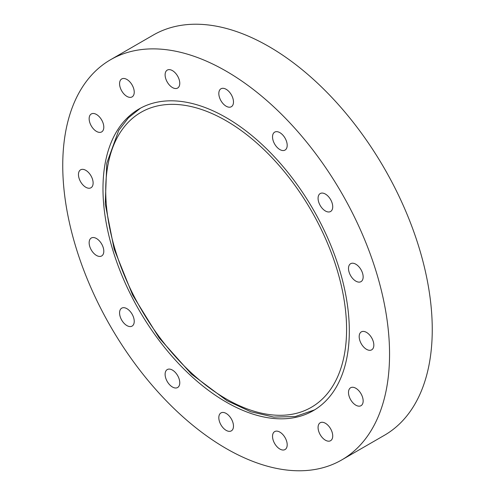 <?xml version="1.0" encoding="UTF-8"?>
<svg xmlns="http://www.w3.org/2000/svg" width="495" height="495" viewBox="0 0 495 495"><rect width="100%" height="100%" fill="white"/><g stroke="black" fill="none" stroke-linecap="round" stroke-linejoin="round"><path stroke-width="0.74" d="M355.825 281.129A10.364 5.983 60 0 1 349.055 272.002A10.364 5.983 60 0 1 350.646 263.693A10.364 5.983 60 0 1 355.825 264.206A10.364 5.983 60 0 1 362.594 273.339A10.364 5.983 60 0 1 361.004 281.643A10.364 5.983 60 0 1 355.825 281.129M325.401 210.988A10.364 5.983 60 0 1 318.632 201.855A10.364 5.983 60 0 1 320.216 193.551A10.364 5.983 60 0 1 325.401 194.065A10.364 5.983 60 0 1 332.17 203.197A10.364 5.983 60 0 1 330.58 211.501A10.364 5.983 60 0 1 325.401 210.988M279.861 149.564A10.364 5.983 60 0 1 273.091 140.431A10.364 5.983 60 0 1 274.682 132.128A10.364 5.983 60 0 1 279.861 132.641A10.364 5.983 60 0 1 286.636 141.774A10.364 5.983 60 0 1 285.046 150.078A10.364 5.983 60 0 1 279.861 149.564M226.153 106.215A10.364 5.983 60 0 1 219.378 97.082A10.364 5.983 60 0 1 220.968 88.778A10.364 5.983 60 0 1 226.153 89.292A10.364 5.983 60 0 1 232.922 98.425A10.364 5.983 60 0 1 231.332 106.728A10.364 5.983 60 0 1 226.153 106.215M172.439 87.541A10.364 5.983 60 0 1 165.67 78.408A10.364 5.983 60 0 1 167.254 70.104A10.364 5.983 60 0 1 172.439 70.618A10.364 5.983 60 0 1 179.209 79.751A10.364 5.983 60 0 1 177.618 88.054A10.364 5.983 60 0 1 172.439 87.541M126.899 96.383A10.364 5.983 60 0 1 120.13 87.25A10.364 5.983 60 0 1 121.721 78.946A10.364 5.983 60 0 1 126.899 79.46A10.364 5.983 60 0 1 133.675 88.593A10.364 5.983 60 0 1 132.085 96.896A10.364 5.983 60 0 1 126.899 96.383M96.475 131.398A10.364 5.983 60 0 1 89.706 122.265A10.364 5.983 60 0 1 91.297 113.961A10.364 5.983 60 0 1 96.475 114.475A10.364 5.983 60 0 1 103.245 123.608A10.364 5.983 60 0 1 101.661 131.911A10.364 5.983 60 0 1 96.475 131.398M85.79 187.252A10.364 5.983 60 0 1 79.021 178.12A10.364 5.983 60 0 1 80.611 169.816A10.364 5.983 60 0 1 85.79 170.329A10.364 5.983 60 0 1 92.565 179.462A10.364 5.983 60 0 1 90.975 187.766A10.364 5.983 60 0 1 85.79 187.252M96.475 255.445A10.364 5.983 60 0 1 89.706 246.312A10.364 5.983 60 0 1 91.297 238.008A10.364 5.983 60 0 1 96.475 238.522A10.364 5.983 60 0 1 103.245 247.655A10.364 5.983 60 0 1 101.661 255.958A10.364 5.983 60 0 1 96.475 255.445M126.899 325.586A10.364 5.983 60 0 1 120.13 316.46A10.364 5.983 60 0 1 121.721 308.156A10.364 5.983 60 0 1 126.899 308.67A10.364 5.983 60 0 1 133.675 317.796A10.364 5.983 60 0 1 132.085 326.1A10.364 5.983 60 0 1 126.899 325.586M172.439 387.01A10.364 5.983 60 0 1 165.67 377.883A10.364 5.983 60 0 1 167.254 369.573A10.364 5.983 60 0 1 172.439 370.087A10.364 5.983 60 0 1 179.209 379.22A10.364 5.983 60 0 1 177.618 387.523A10.364 5.983 60 0 1 172.439 387.01M226.153 430.359A10.364 5.983 60 0 1 219.378 421.226A10.364 5.983 60 0 1 220.968 412.923A10.364 5.983 60 0 1 226.153 413.436A10.364 5.983 60 0 1 232.922 422.569A10.364 5.983 60 0 1 231.332 430.873A10.364 5.983 60 0 1 226.153 430.359M279.861 449.033A10.364 5.983 60 0 1 273.091 439.9A10.364 5.983 60 0 1 274.682 431.597A10.364 5.983 60 0 1 279.861 432.11A10.364 5.983 60 0 1 286.636 441.243A10.364 5.983 60 0 1 285.046 449.547A10.364 5.983 60 0 1 279.861 449.033M325.401 440.191A10.364 5.983 60 0 1 318.632 431.058A10.364 5.983 60 0 1 320.216 422.755A10.364 5.983 60 0 1 325.401 423.268A10.364 5.983 60 0 1 332.17 432.401A10.364 5.983 60 0 1 330.58 440.705A10.364 5.983 60 0 1 325.401 440.191M355.825 405.176A10.364 5.983 60 0 1 349.055 396.043A10.364 5.983 60 0 1 350.646 387.74A10.364 5.983 60 0 1 355.825 388.253A10.364 5.983 60 0 1 362.594 397.386A10.364 5.983 60 0 1 361.004 405.69A10.364 5.983 60 0 1 355.825 405.176M366.51 349.321A10.364 5.983 60 0 1 359.741 340.189A10.364 5.983 60 0 1 361.325 331.885A10.364 5.983 60 0 1 366.51 332.399A10.364 5.983 60 0 1 373.279 341.531A10.364 5.983 60 0 1 371.689 349.835A10.364 5.983 60 0 1 366.51 349.321M226.153 402.051A174.19 100.565 60 0 1 112.359 248.552A174.19 100.565 60 0 1 139.058 108.974A174.19 100.565 60 0 1 226.153 117.6A174.19 100.565 60 0 1 339.947 271.099A174.19 100.565 60 0 1 313.242 410.677A174.19 100.565 60 0 1 226.153 402.051M226.153 71.144A231.091 133.421 60 0 1 377.116 274.781A231.091 133.421 60 0 1 341.692 459.954A231.091 133.421 60 0 1 226.153 448.507A231.091 133.421 60 0 1 75.184 244.87A231.091 133.421 60 0 1 110.608 59.697A231.091 133.421 60 0 1 226.153 71.144M110.608 59.697L153.308 35.046A231.091 133.421 60 0 1 268.847 46.493A231.091 133.421 60 0 1 419.816 250.13A231.091 133.421 60 0 1 384.392 435.303L341.692 459.954M226.153 398.89A170.317 98.332 -120 0 0 346.58 329.354A170.317 98.332 -120 0 0 226.153 120.761A170.317 98.332 -120 0 0 105.72 190.297A170.317 98.332 -120 0 0 226.153 398.89M314.585 409.879L295.379 416.518L273.797 417.099L250.718 411.722L226.951 400.659L191.478 374.146L159.149 337.924L132.629 295.039L114.141 249.096L105.256 203.94L106.765 163.263L118.732 130.389L128.446 117.791L140.419 108.213"/></g></svg>
